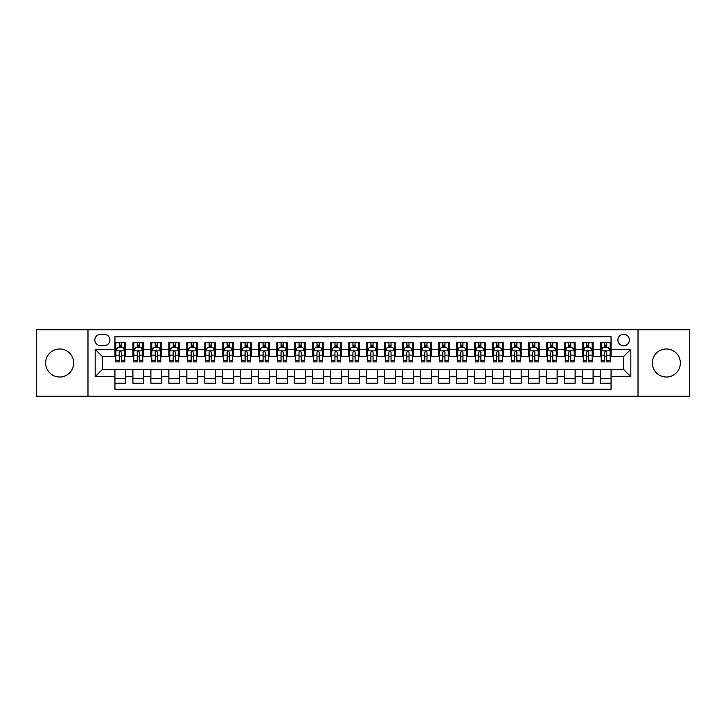 <?xml version="1.0" encoding="UTF-8"?>
<svg xmlns="http://www.w3.org/2000/svg" width="726" height="726" viewBox="0 0 726 726"><rect width="100%" height="100%" fill="white"/><g stroke="black" fill="none" stroke-linecap="round" stroke-linejoin="round"><path stroke-width="1.09" d="M666.332 348.979A14.021 14.021 0 0 0 652.311 363A14.021 14.021 0 0 0 666.332 377.021A14.021 14.021 0 0 0 680.353 363A14.021 14.021 0 0 0 666.332 348.979M59.668 348.979A14.021 14.021 0 0 0 45.647 363A14.021 14.021 0 0 0 59.668 377.021A14.021 14.021 0 0 0 73.689 363A14.021 14.021 0 0 0 59.668 348.979M623.643 334.241A5.754 5.754 0 0 0 617.89 339.995A5.754 5.754 0 0 0 623.643 345.739A5.754 5.754 0 0 0 629.397 339.995A5.754 5.754 0 0 0 623.643 334.241M638.018 396.251L689.7 396.251L689.7 329.749L638.018 329.749L638.018 396.251L87.982 396.251L87.982 329.749L36.3 329.749L36.3 396.251L87.982 396.251M611.056 342.781L600.275 342.781L600.275 349.342L593.088 349.342L593.088 356.53L600.275 356.53L600.275 349.342M593.088 349.342L593.088 342.781L582.297 342.781L582.297 349.342L575.11 349.342L575.11 356.53L582.297 356.53L582.297 349.342M575.11 349.342L575.11 342.781L564.32 342.781L564.32 349.342L557.132 349.342L557.132 356.53L564.32 356.53L564.32 349.342M557.132 349.342L557.132 342.781L546.351 342.781L546.351 349.342L539.155 349.342L539.155 356.53L546.351 356.53L546.351 349.342M539.155 349.342L539.155 342.781L528.374 342.781L528.374 349.342L521.186 349.342L521.186 356.53L528.374 356.53L528.374 349.342M521.186 349.342L521.186 342.781L510.396 342.781L510.396 349.342L503.209 349.342L503.209 356.53L510.396 356.53L510.396 349.342M503.209 349.342L503.209 342.781L492.419 342.781L492.419 349.342L485.231 349.342L485.231 356.53L492.419 356.53L492.419 349.342M485.231 349.342L485.231 342.781L474.45 342.781L474.45 349.342L467.254 349.342L467.254 356.53L474.45 356.53L474.45 349.342M467.254 349.342L467.254 342.781L456.472 342.781L456.472 349.342L449.285 349.342L449.285 356.53L456.472 356.53L456.472 349.342M449.285 349.342L449.285 342.781L438.495 342.781L438.495 349.342L431.308 349.342L431.308 356.53L438.495 356.53L438.495 349.342M431.308 349.342L431.308 342.781L420.517 342.781L420.517 349.342L413.33 349.342L413.33 356.53L420.517 356.53L420.517 349.342M413.33 349.342L413.33 342.781L402.549 342.781L402.549 349.342L395.352 349.342L395.352 356.53L402.549 356.53L402.549 349.342M395.352 349.342L395.352 342.781L384.571 342.781L384.571 349.342L377.384 349.342L377.384 356.53L384.571 356.53L384.571 349.342M377.384 349.342L377.384 342.781L366.594 342.781L366.594 349.342L359.406 349.342L359.406 356.53L366.594 356.53L366.594 349.342M359.406 349.342L359.406 342.781L348.616 342.781L348.616 349.342L341.429 349.342L341.429 356.53L348.616 356.53L348.616 349.342M341.429 349.342L341.429 342.781L330.648 342.781L330.648 349.342L323.451 349.342L323.451 356.53L330.648 356.53L330.648 349.342M323.451 349.342L323.451 342.781L312.67 342.781L312.67 349.342L305.483 349.342L305.483 356.53L312.67 356.53L312.67 349.342M305.483 349.342L305.483 342.781L294.692 342.781L294.692 349.342L287.505 349.342L287.505 356.53L294.692 356.53L294.692 349.342M287.505 349.342L287.505 342.781L276.715 342.781L276.715 349.342L269.527 349.342L269.527 356.53L276.715 356.53L276.715 349.342M269.527 349.342L269.527 342.781L258.746 342.781L258.746 349.342L251.55 349.342L251.55 356.53L258.746 356.53L258.746 349.342M251.55 349.342L251.55 342.781L240.769 342.781L240.769 349.342L233.581 349.342L233.581 356.53L240.769 356.53L240.769 349.342M233.581 349.342L233.581 342.781L222.791 342.781L222.791 349.342L215.604 349.342L215.604 356.53L222.791 356.53L222.791 349.342M215.604 349.342L215.604 342.781L204.814 342.781L204.814 349.342L197.626 349.342L197.626 356.53L204.814 356.53L204.814 349.342M197.626 349.342L197.626 342.781L186.845 342.781L186.845 349.342L179.649 349.342L179.649 356.53L186.845 356.53L186.845 349.342M179.649 349.342L179.649 342.781L168.868 342.781L168.868 349.342L161.68 349.342L161.68 356.53L168.868 356.53L168.868 349.342M161.68 349.342L161.68 342.781L150.89 342.781L150.89 349.342L143.703 349.342L143.703 356.53L150.89 356.53L150.89 349.342M143.703 349.342L143.703 342.781L132.912 342.781L132.912 356.53L125.725 356.53L125.725 342.781L114.944 342.781M114.944 383.219L125.725 383.219L125.725 369.47L132.912 369.47L132.912 383.219L143.703 383.219L143.703 369.47L150.89 369.47L150.89 376.658L143.703 376.658M150.89 376.658L150.89 383.219L161.68 383.219L161.68 369.47L168.868 369.47L168.868 376.658L161.68 376.658M168.868 376.658L168.868 383.219L179.649 383.219L179.649 369.47L186.845 369.47L186.845 376.658L179.649 376.658M186.845 376.658L186.845 383.219L197.626 383.219L197.626 369.47L204.814 369.47L204.814 376.658L197.626 376.658M204.814 376.658L204.814 383.219L215.604 383.219L215.604 369.47L222.791 369.47L222.791 376.658L215.604 376.658M222.791 376.658L222.791 383.219L233.581 383.219L233.581 369.47L240.769 369.47L240.769 376.658L233.581 376.658M240.769 376.658L240.769 383.219L251.55 383.219L251.55 369.47L258.746 369.47L258.746 376.658L251.55 376.658M258.746 376.658L258.746 383.219L269.527 383.219L269.527 369.47L276.715 369.47L276.715 376.658L269.527 376.658M276.715 376.658L276.715 383.219L287.505 383.219L287.505 369.47L294.692 369.47L294.692 376.658L287.505 376.658M294.692 376.658L294.692 383.219L305.483 383.219L305.483 369.47L312.67 369.47L312.67 376.658L305.483 376.658M312.67 376.658L312.67 383.219L323.451 383.219L323.451 369.47L330.648 369.47L330.648 376.658L323.451 376.658M330.648 376.658L330.648 383.219L341.429 383.219L341.429 369.47L348.616 369.47L348.616 376.658L341.429 376.658M348.616 376.658L348.616 383.219L359.406 383.219L359.406 369.47L366.594 369.47L366.594 376.658L359.406 376.658M366.594 376.658L366.594 383.219L377.384 383.219L377.384 369.47L384.571 369.47L384.571 376.658L377.384 376.658M384.571 376.658L384.571 383.219L395.352 383.219L395.352 369.47L402.549 369.47L402.549 376.658L395.352 376.658M402.549 376.658L402.549 383.219L413.33 383.219L413.33 369.47L420.517 369.47L420.517 376.658L413.33 376.658M420.517 376.658L420.517 383.219L431.308 383.219L431.308 369.47L438.495 369.47L438.495 376.658L431.308 376.658M438.495 376.658L438.495 383.219L449.285 383.219L449.285 369.47L456.472 369.47L456.472 376.658L449.285 376.658M456.472 376.658L456.472 383.219L467.254 383.219L467.254 369.47L474.45 369.47L474.45 376.658L467.254 376.658M474.45 376.658L474.45 383.219L485.231 383.219L485.231 369.47L492.419 369.47L492.419 376.658L485.231 376.658M492.419 376.658L492.419 383.219L503.209 383.219L503.209 369.47L510.396 369.47L510.396 376.658L503.209 376.658M510.396 376.658L510.396 383.219L521.186 383.219L521.186 369.47L528.374 369.47L528.374 376.658L521.186 376.658M528.374 376.658L528.374 383.219L539.155 383.219L539.155 369.47L546.351 369.47L546.351 376.658L539.155 376.658M546.351 376.658L546.351 383.219L557.132 383.219L557.132 369.47L564.32 369.47L564.32 376.658L557.132 376.658M564.32 376.658L564.32 383.219L575.11 383.219L575.11 369.47L582.297 369.47L582.297 376.658L575.11 376.658M582.297 376.658L582.297 383.219L593.088 383.219L593.088 369.47L600.275 369.47L600.275 376.658L593.088 376.658M100.379 345.567L104.335 345.567A5.572 5.572 0 0 0 109.907 339.995A5.572 5.572 0 0 0 104.335 334.423L100.379 334.423A5.572 5.572 0 0 0 94.807 339.995A5.572 5.572 0 0 0 100.379 345.567M638.018 329.749L87.982 329.749M611.056 349.342L611.056 336.755L114.944 336.755L114.944 356.53L102.357 356.53L102.357 369.47L114.944 369.47L114.944 389.245L611.056 389.245L611.056 369.47L623.643 369.47L623.643 356.53L611.056 356.53L611.056 349.342L630.83 349.342L630.83 376.658L611.056 376.658M114.944 376.658L95.17 376.658L95.17 349.342L114.944 349.342M600.275 376.658L600.275 383.219L611.056 383.219M114.944 347.273L115.842 347.273M119.255 347.273L121.414 347.273M124.827 347.273L125.725 347.273M114.944 356.348L115.842 356.348M119.255 356.348L121.414 356.348M124.827 356.348L125.725 356.348M114.944 369.652L125.725 369.652M114.944 378.727L125.725 378.727M132.912 356.348L133.82 356.348M137.232 356.348L139.392 356.348M142.804 356.348L143.703 356.348M132.912 347.273L133.82 347.273M137.232 347.273L139.392 347.273M142.804 347.273L143.703 347.273M132.912 369.652L143.703 369.652M132.912 378.727L143.703 378.727M150.89 369.652L161.68 369.652M150.89 378.727L161.68 378.727M150.89 347.273L151.788 347.273M155.21 347.273L157.361 347.273M160.782 347.273L161.68 347.273M150.89 356.348L151.788 356.348M155.21 356.348L157.361 356.348M160.782 356.348L161.68 356.348M168.868 369.652L179.649 369.652M168.868 378.727L179.649 378.727M168.868 347.273L169.766 347.273M173.178 347.273L175.338 347.273M178.75 347.273L179.649 347.273M168.868 356.348L169.766 356.348M173.178 356.348L175.338 356.348M178.75 356.348L179.649 356.348M186.845 369.652L197.626 369.652M186.845 378.727L197.626 378.727M186.845 347.273L187.744 347.273M191.156 347.273L193.316 347.273M196.728 347.273L197.626 347.273M186.845 356.348L187.744 356.348M191.156 356.348L193.316 356.348M196.728 356.348L197.626 356.348M204.814 369.652L215.604 369.652M204.814 378.727L215.604 378.727M204.814 347.273L205.721 347.273M209.133 347.273L211.293 347.273M214.705 347.273L215.604 347.273M204.814 356.348L205.721 356.348M209.133 356.348L211.293 356.348M214.705 356.348L215.604 356.348M222.791 369.652L233.581 369.652M222.791 378.727L233.581 378.727M222.791 347.273L223.69 347.273M227.111 347.273L229.262 347.273M232.683 347.273L233.581 347.273M222.791 356.348L223.69 356.348M227.111 356.348L229.262 356.348M232.683 356.348L233.581 356.348M240.769 369.652L251.55 369.652M240.769 378.727L251.55 378.727M240.769 347.273L241.667 347.273M245.079 347.273L247.239 347.273M250.651 347.273L251.55 347.273M240.769 356.348L241.667 356.348M245.079 356.348L247.239 356.348M250.651 356.348L251.55 356.348M258.746 369.652L269.527 369.652M258.746 378.727L269.527 378.727M258.746 347.273L259.645 347.273M263.057 347.273L265.217 347.273M268.629 347.273L269.527 347.273M258.746 356.348L259.645 356.348M263.057 356.348L265.217 356.348M268.629 356.348L269.527 356.348M276.715 369.652L287.505 369.652M276.715 378.727L287.505 378.727M276.715 347.273L277.613 347.273M281.035 347.273L283.194 347.273M286.607 347.273L287.505 347.273M276.715 356.348L277.613 356.348M281.035 356.348L283.194 356.348M286.607 356.348L287.505 356.348M294.692 369.652L305.483 369.652M294.692 378.727L305.483 378.727M294.692 347.273L295.591 347.273M299.012 347.273L301.163 347.273M304.584 347.273L305.483 347.273M294.692 356.348L295.591 356.348M299.012 356.348L301.163 356.348M304.584 356.348L305.483 356.348M312.67 369.652L323.451 369.652M312.67 378.727L323.451 378.727M312.67 347.273L313.568 347.273M316.981 347.273L319.141 347.273M322.553 347.273L323.451 347.273M312.67 356.348L313.568 356.348M316.981 356.348L319.141 356.348M322.553 356.348L323.451 356.348M330.648 369.652L341.429 369.652M330.648 378.727L341.429 378.727M330.648 347.273L331.546 347.273M334.958 347.273L337.118 347.273M340.53 347.273L341.429 347.273M330.648 356.348L331.546 356.348M334.958 356.348L337.118 356.348M340.53 356.348L341.429 356.348M348.616 369.652L359.406 369.652M348.616 378.727L359.406 378.727M348.616 347.273L349.515 347.273M352.936 347.273L355.087 347.273M358.508 347.273L359.406 347.273M348.616 356.348L349.515 356.348M352.936 356.348L355.087 356.348M358.508 356.348L359.406 356.348M366.594 369.652L377.384 369.652M366.594 378.727L377.384 378.727M366.594 347.273L367.492 347.273M370.913 347.273L373.064 347.273M376.485 347.273L377.384 347.273M366.594 356.348L367.492 356.348M370.913 356.348L373.064 356.348M376.485 356.348L377.384 356.348M384.571 369.652L395.352 369.652M384.571 378.727L395.352 378.727M384.571 347.273L385.47 347.273M388.882 347.273L391.042 347.273M394.454 347.273L395.352 347.273M384.571 356.348L385.47 356.348M388.882 356.348L391.042 356.348M394.454 356.348L395.352 356.348M402.549 369.652L413.33 369.652M402.549 378.727L413.33 378.727M402.549 347.273L403.447 347.273M406.859 347.273L409.019 347.273M412.432 347.273L413.33 347.273M402.549 356.348L403.447 356.348M406.859 356.348L409.019 356.348M412.432 356.348L413.33 356.348M420.517 369.652L431.308 369.652M420.517 378.727L431.308 378.727M420.517 347.273L421.416 347.273M424.837 347.273L426.988 347.273M430.409 347.273L431.308 347.273M420.517 356.348L421.416 356.348M424.837 356.348L426.988 356.348M430.409 356.348L431.308 356.348M438.495 369.652L449.285 369.652M438.495 378.727L449.285 378.727M438.495 347.273L439.393 347.273M442.806 347.273L444.965 347.273M448.387 347.273L449.285 347.273M438.495 356.348L439.393 356.348M442.806 356.348L444.965 356.348M448.387 356.348L449.285 356.348M456.472 369.652L467.254 369.652M456.472 378.727L467.254 378.727M456.472 347.273L457.371 347.273M460.783 347.273L462.943 347.273M466.355 347.273L467.254 347.273M456.472 356.348L457.371 356.348M460.783 356.348L462.943 356.348M466.355 356.348L467.254 356.348M474.45 369.652L485.231 369.652M474.45 378.727L485.231 378.727M474.45 347.273L475.348 347.273M478.761 347.273L480.921 347.273M484.333 347.273L485.231 347.273M474.45 356.348L475.348 356.348M478.761 356.348L480.921 356.348M484.333 356.348L485.231 356.348M492.419 369.652L503.209 369.652M492.419 378.727L503.209 378.727M492.419 347.273L493.317 347.273M496.738 347.273L498.889 347.273M502.31 347.273L503.209 347.273M492.419 356.348L493.317 356.348M496.738 356.348L498.889 356.348M502.31 356.348L503.209 356.348M510.396 369.652L521.186 369.652M510.396 378.727L521.186 378.727M510.396 347.273L511.295 347.273M514.707 347.273L516.867 347.273M520.279 347.273L521.186 347.273M510.396 356.348L511.295 356.348M514.707 356.348L516.867 356.348M520.279 356.348L521.186 356.348M528.374 369.652L539.155 369.652M528.374 378.727L539.155 378.727M528.374 347.273L529.272 347.273M532.684 347.273L534.844 347.273M538.256 347.273L539.155 347.273M528.374 356.348L529.272 356.348M532.684 356.348L534.844 356.348M538.256 356.348L539.155 356.348M546.351 369.652L557.132 369.652M546.351 378.727L557.132 378.727M546.351 347.273L547.25 347.273M550.662 347.273L552.822 347.273M556.234 347.273L557.132 347.273M546.351 356.348L547.25 356.348M550.662 356.348L552.822 356.348M556.234 356.348L557.132 356.348M564.32 369.652L575.11 369.652M564.32 378.727L575.11 378.727M564.32 347.273L565.218 347.273M568.639 347.273L570.79 347.273M574.212 347.273L575.11 347.273M564.32 356.348L565.218 356.348M568.639 356.348L570.79 356.348M574.212 356.348L575.11 356.348M582.297 369.652L593.088 369.652M582.297 378.727L593.088 378.727M582.297 347.273L583.196 347.273M586.608 347.273L588.768 347.273M592.18 347.273L593.088 347.273M582.297 356.348L583.196 356.348M586.608 356.348L588.768 356.348M592.18 356.348L593.088 356.348M600.275 369.652L611.056 369.652M600.275 378.727L611.056 378.727M600.275 347.273L601.173 347.273M604.586 347.273L606.745 347.273M610.158 347.273L611.056 347.273M600.275 356.348L601.173 356.348M604.586 356.348L606.745 356.348M610.158 356.348L611.056 356.348M102.357 356.53L95.17 349.342M102.357 369.47L95.17 376.658M630.83 349.342L623.643 356.53M630.83 376.658L623.643 369.47M121.414 345.113L119.255 345.113M124.827 360.459L121.414 360.459L121.414 361.92L124.827 361.92L124.827 350.957L123.03 347.364L117.639 347.364L115.842 350.957L115.842 361.92L119.255 361.92L119.255 360.459L115.842 360.459M115.842 350.957L115.842 342.781M124.827 350.957L124.827 342.781M119.255 347.364L119.255 342.781M121.414 342.781L121.414 347.364M121.414 360.459L121.414 352.301C120.697 350.921 119.971 350.921 119.255 352.301L119.255 360.459M139.392 345.113L137.232 345.113M142.804 360.459L139.392 360.459L139.392 361.92L142.804 361.92L142.804 350.957L141.007 347.364L135.617 347.364L133.82 350.957L133.82 361.92L137.232 361.92L137.232 360.459L133.82 360.459M133.82 350.957L133.82 342.781M142.804 350.957L142.804 342.781M137.232 347.364L137.232 342.781M139.392 342.781L139.392 347.364M139.392 360.459L139.392 352.301C138.666 350.921 137.949 350.921 137.232 352.301L137.232 360.459M157.361 345.113L155.21 345.113M160.782 360.459L157.361 360.459L157.361 361.92L160.782 361.92L160.782 350.957L158.985 347.364L153.585 347.364L151.788 350.957L151.788 361.92L155.21 361.92L155.21 360.459L151.788 360.459M151.788 350.957L151.788 342.781M160.782 350.957L160.782 342.781M155.21 347.364L155.21 342.781M157.361 342.781L157.361 347.364M157.361 360.459L157.361 352.301C156.644 350.921 155.927 350.921 155.21 352.301L155.21 360.459M175.338 345.113L173.178 345.113M178.75 360.459L175.338 360.459L175.338 361.92L178.75 361.92L178.75 350.957L176.953 347.364L171.563 347.364L169.766 350.957L169.766 361.92L173.178 361.92L173.178 360.459L169.766 360.459M169.766 350.957L169.766 342.781M178.75 350.957L178.75 342.781M173.178 347.364L173.178 342.781M175.338 342.781L175.338 347.364M175.338 360.459L175.338 352.301C174.621 350.921 173.904 350.921 173.178 352.301L173.178 360.459M193.316 345.113L191.156 345.113M196.728 360.459L193.316 360.459L193.316 361.92L196.728 361.92L196.728 350.957L194.931 347.364L189.54 347.364L187.744 350.957L187.744 361.92L191.156 361.92L191.156 360.459L187.744 360.459M187.744 350.957L187.744 342.781M196.728 350.957L196.728 342.781M191.156 347.364L191.156 342.781M193.316 342.781L193.316 347.364M193.316 360.459L193.316 352.301C192.599 350.921 191.873 350.921 191.156 352.301L191.156 360.459M211.293 345.113L209.133 345.113M214.705 360.459L211.293 360.459L211.293 361.92L214.705 361.92L214.705 350.957L212.909 347.364L207.518 347.364L205.721 350.957L205.721 361.92L209.133 361.92L209.133 360.459L205.721 360.459M205.721 350.957L205.721 342.781M214.705 350.957L214.705 342.781M209.133 347.364L209.133 342.781M211.293 342.781L211.293 347.364M211.293 360.459L211.293 352.301C210.567 350.921 209.85 350.921 209.133 352.301L209.133 360.459M229.262 345.113L227.111 345.113M232.683 360.459L229.262 360.459L229.262 361.92L232.683 361.92L232.683 350.957L230.886 347.364L225.487 347.364L223.69 350.957L223.69 361.92L227.111 361.92L227.111 360.459L223.69 360.459M223.69 350.957L223.69 342.781M232.683 350.957L232.683 342.781M227.111 347.364L227.111 342.781M229.262 342.781L229.262 347.364M229.262 360.459L229.262 352.301C228.545 350.921 227.828 350.921 227.111 352.301L227.111 360.459M247.239 345.113L245.079 345.113M250.651 360.459L247.239 360.459L247.239 361.92L250.651 361.92L250.651 350.957L248.855 347.364L243.464 347.364L241.667 350.957L241.667 361.92L245.079 361.92L245.079 360.459L241.667 360.459M241.667 350.957L241.667 342.781M250.651 350.957L250.651 342.781M245.079 347.364L245.079 342.781M247.239 342.781L247.239 347.364M247.239 360.459L247.239 352.301C246.522 350.921 245.805 350.921 245.079 352.301L245.079 360.459M265.217 345.113L263.057 345.113M268.629 360.459L265.217 360.459L265.217 361.92L268.629 361.92L268.629 350.957L266.832 347.364L261.442 347.364L259.645 350.957L259.645 361.92L263.057 361.92L263.057 360.459L259.645 360.459M259.645 350.957L259.645 342.781M268.629 350.957L268.629 342.781M263.057 347.364L263.057 342.781M265.217 342.781L265.217 347.364M265.217 360.459L265.217 352.301C264.5 350.921 263.774 350.921 263.057 352.301L263.057 360.459M283.194 345.113L281.035 345.113M286.607 360.459L283.194 360.459L283.194 361.92L286.607 361.92L286.607 350.957L284.81 347.364L279.419 347.364L277.613 350.957L277.613 361.92L281.035 361.92L281.035 360.459L277.613 360.459M277.613 350.957L277.613 342.781M286.607 350.957L286.607 342.781M281.035 347.364L281.035 342.781M283.194 342.781L283.194 347.364M283.194 360.459L283.194 352.301C282.468 350.921 281.752 350.921 281.035 352.301L281.035 360.459M301.163 345.113L299.012 345.113M304.584 360.459L301.163 360.459L301.163 361.92L304.584 361.92L304.584 350.957L302.787 347.364L297.388 347.364L295.591 350.957L295.591 361.92L299.012 361.92L299.012 360.459L295.591 360.459M295.591 350.957L295.591 342.781M304.584 350.957L304.584 342.781M299.012 347.364L299.012 342.781M301.163 342.781L301.163 347.364M301.163 360.459L301.163 352.301C300.446 350.921 299.729 350.921 299.012 352.301L299.012 360.459M319.141 345.113L316.981 345.113M322.553 360.459L319.141 360.459L319.141 361.92L322.553 361.92L322.553 350.957L320.756 347.364L315.365 347.364L313.568 350.957L313.568 361.92L316.981 361.92L316.981 360.459L313.568 360.459M313.568 350.957L313.568 342.781M322.553 350.957L322.553 342.781M316.981 347.364L316.981 342.781M319.141 342.781L319.141 347.364M319.141 360.459L319.141 352.301C318.424 350.921 317.707 350.921 316.981 352.301L316.981 360.459M337.118 345.113L334.958 345.113M340.53 360.459L337.118 360.459L337.118 361.92L340.53 361.92L340.53 350.957L338.733 347.364L333.343 347.364L331.546 350.957L331.546 361.92L334.958 361.92L334.958 360.459L331.546 360.459M331.546 350.957L331.546 342.781M340.53 350.957L340.53 342.781M334.958 347.364L334.958 342.781M337.118 342.781L337.118 347.364M337.118 360.459L337.118 352.301C336.401 350.921 335.675 350.921 334.958 352.301L334.958 360.459M355.087 345.113L352.936 345.113M358.508 360.459L355.087 360.459L355.087 361.92L358.508 361.92L358.508 350.957L356.711 347.364L351.32 347.364L349.515 350.957L349.515 361.92L352.936 361.92L352.936 360.459L349.515 360.459M349.515 350.957L349.515 342.781M358.508 350.957L358.508 342.781M352.936 347.364L352.936 342.781M355.087 342.781L355.087 347.364M355.087 360.459L355.087 352.301C354.37 350.921 353.653 350.921 352.936 352.301L352.936 360.459M373.064 345.113L370.913 345.113M376.485 360.459L373.064 360.459L373.064 361.92L376.485 361.92L376.485 350.957L374.68 347.364L369.289 347.364L367.492 350.957L367.492 361.92L370.913 361.92L370.913 360.459L367.492 360.459M367.492 350.957L367.492 342.781M376.485 350.957L376.485 342.781M370.913 347.364L370.913 342.781M373.064 342.781L373.064 347.364M373.064 360.459L373.064 352.301C372.347 350.921 371.63 350.921 370.913 352.301L370.913 360.459M391.042 345.113L388.882 345.113M394.454 360.459L391.042 360.459L391.042 361.92L394.454 361.92L394.454 350.957L392.657 347.364L387.267 347.364L385.47 350.957L385.47 361.92L388.882 361.92L388.882 360.459L385.47 360.459M385.47 350.957L385.47 342.781M394.454 350.957L394.454 342.781M388.882 347.364L388.882 342.781M391.042 342.781L391.042 347.364M391.042 360.459L391.042 352.301C390.325 350.921 389.608 350.921 388.882 352.301L388.882 360.459M409.019 345.113L406.859 345.113M412.432 360.459L409.019 360.459L409.019 361.92L412.432 361.92L412.432 350.957L410.635 347.364L405.244 347.364L403.447 350.957L403.447 361.92L406.859 361.92L406.859 360.459L403.447 360.459M403.447 350.957L403.447 342.781M412.432 350.957L412.432 342.781M406.859 347.364L406.859 342.781M409.019 342.781L409.019 347.364M409.019 360.459L409.019 352.301C408.302 350.921 407.576 350.921 406.859 352.301L406.859 360.459M426.988 345.113L424.837 345.113M430.409 360.459L426.988 360.459L426.988 361.92L430.409 361.92L430.409 350.957L428.612 347.364L423.213 347.364L421.416 350.957L421.416 361.92L424.837 361.92L424.837 360.459L421.416 360.459M421.416 350.957L421.416 342.781M430.409 350.957L430.409 342.781M424.837 347.364L424.837 342.781M426.988 342.781L426.988 347.364M426.988 360.459L426.988 352.301C426.271 350.921 425.554 350.921 424.837 352.301L424.837 360.459M444.965 345.113L442.806 345.113M448.387 360.459L444.965 360.459L444.965 361.92L448.387 361.92L448.387 350.957L446.581 347.364L441.19 347.364L439.393 350.957L439.393 361.92L442.806 361.92L442.806 360.459L439.393 360.459M439.393 350.957L439.393 342.781M448.387 350.957L448.387 342.781M442.806 347.364L442.806 342.781M444.965 342.781L444.965 347.364M444.965 360.459L444.965 352.301C444.248 350.921 443.532 350.921 442.806 352.301L442.806 360.459M462.943 345.113L460.783 345.113M466.355 360.459L462.943 360.459L462.943 361.92L466.355 361.92L466.355 350.957L464.558 347.364L459.168 347.364L457.371 350.957L457.371 361.92L460.783 361.92L460.783 360.459L457.371 360.459M457.371 350.957L457.371 342.781M466.355 350.957L466.355 342.781M460.783 347.364L460.783 342.781M462.943 342.781L462.943 347.364M462.943 360.459L462.943 352.301C462.226 350.921 461.509 350.921 460.783 352.301L460.783 360.459M480.921 345.113L478.761 345.113M484.333 360.459L480.921 360.459L480.921 361.92L484.333 361.92L484.333 350.957L482.536 347.364L477.145 347.364L475.348 350.957L475.348 361.92L478.761 361.92L478.761 360.459L475.348 360.459M475.348 350.957L475.348 342.781M484.333 350.957L484.333 342.781M478.761 347.364L478.761 342.781M480.921 342.781L480.921 347.364M480.921 360.459L480.921 352.301C480.204 350.921 479.478 350.921 478.761 352.301L478.761 360.459M498.889 345.113L496.738 345.113M502.31 360.459L498.889 360.459L498.889 361.92L502.31 361.92L502.31 350.957L500.513 347.364L495.114 347.364L493.317 350.957L493.317 361.92L496.738 361.92L496.738 360.459L493.317 360.459M493.317 350.957L493.317 342.781M502.31 350.957L502.31 342.781M496.738 347.364L496.738 342.781M498.889 342.781L498.889 347.364M498.889 360.459L498.889 352.301C498.172 350.921 497.455 350.921 496.738 352.301L496.738 360.459M516.867 345.113L514.707 345.113M520.279 360.459L516.867 360.459L516.867 361.92L520.279 361.92L520.279 350.957L518.482 347.364L513.091 347.364L511.295 350.957L511.295 361.92L514.707 361.92L514.707 360.459L511.295 360.459M511.295 350.957L511.295 342.781M520.279 350.957L520.279 342.781M514.707 347.364L514.707 342.781M516.867 342.781L516.867 347.364M516.867 360.459L516.867 352.301C516.15 350.921 515.433 350.921 514.707 352.301L514.707 360.459M534.844 345.113L532.684 345.113M538.256 360.459L534.844 360.459L534.844 361.92L538.256 361.92L538.256 350.957L536.46 347.364L531.069 347.364L529.272 350.957L529.272 361.92L532.684 361.92L532.684 360.459L529.272 360.459M529.272 350.957L529.272 342.781M538.256 350.957L538.256 342.781M532.684 347.364L532.684 342.781M534.844 342.781L534.844 347.364M534.844 360.459L534.844 352.301C534.127 350.921 533.41 350.921 532.684 352.301L532.684 360.459M552.822 345.113L550.662 345.113M556.234 360.459L552.822 360.459L552.822 361.92L556.234 361.92L556.234 350.957L554.437 347.364L549.047 347.364L547.25 350.957L547.25 361.92L550.662 361.92L550.662 360.459L547.25 360.459M547.25 350.957L547.25 342.781M556.234 350.957L556.234 342.781M550.662 347.364L550.662 342.781M552.822 342.781L552.822 347.364M552.822 360.459L552.822 352.301C552.105 350.921 551.379 350.921 550.662 352.301L550.662 360.459M570.79 345.113L568.639 345.113M574.212 360.459L570.79 360.459L570.79 361.92L574.212 361.92L574.212 350.957L572.415 347.364L567.015 347.364L565.218 350.957L565.218 361.92L568.639 361.92L568.639 360.459L565.218 360.459M565.218 350.957L565.218 342.781M574.212 350.957L574.212 342.781M568.639 347.364L568.639 342.781M570.79 342.781L570.79 347.364M570.79 360.459L570.79 352.301C570.073 350.921 569.356 350.921 568.639 352.301L568.639 360.459M588.768 345.113L586.608 345.113M592.18 360.459L588.768 360.459L588.768 361.92L592.18 361.92L592.18 350.957L590.383 347.364L584.993 347.364L583.196 350.957L583.196 361.92L586.608 361.92L586.608 360.459L583.196 360.459M583.196 350.957L583.196 342.781M592.18 350.957L592.18 342.781M586.608 347.364L586.608 342.781M588.768 342.781L588.768 347.364M588.768 360.459L588.768 352.301C588.051 350.921 587.334 350.921 586.608 352.301L586.608 360.459M606.745 345.113L604.586 345.113M610.158 360.459L606.745 360.459L606.745 361.92L610.158 361.92L610.158 350.957L608.361 347.364L602.97 347.364L601.173 350.957L601.173 361.92L604.586 361.92L604.586 360.459L601.173 360.459M601.173 350.957L601.173 342.781M610.158 350.957L610.158 342.781M604.586 347.364L604.586 342.781M606.745 342.781L606.745 347.364M606.745 360.459L606.745 352.301C606.028 350.921 605.312 350.921 604.586 352.301L604.586 360.459M132.912 376.658L125.725 376.658M132.912 349.342L125.725 349.342M124.781 350.867L115.888 350.867M115.842 348.353L117.14 348.353M123.529 348.353L124.827 348.353M119.255 355.123L115.842 355.123M124.827 355.123L121.414 355.123M121.414 346.257L119.255 346.257M142.759 350.867L133.856 350.867M133.82 348.353L135.118 348.353M141.497 348.353L142.804 348.353M137.232 355.123L133.82 355.123M142.804 355.123L139.392 355.123M139.392 346.257L137.232 346.257M160.736 350.867L151.834 350.867M151.788 348.353L153.095 348.353M159.475 348.353L160.782 348.353M155.21 355.123L151.788 355.123M160.782 355.123L157.361 355.123M157.361 346.257L155.21 346.257M178.705 350.867L169.811 350.867M169.766 348.353L171.073 348.353M177.453 348.353L178.75 348.353M173.178 355.123L169.766 355.123M178.75 355.123L175.338 355.123M175.338 346.257L173.178 346.257M196.682 350.867L187.789 350.867M187.744 348.353L189.041 348.353M195.43 348.353L196.728 348.353M191.156 355.123L187.744 355.123M196.728 355.123L193.316 355.123M193.316 346.257L191.156 346.257M214.66 350.867L205.757 350.867M205.721 348.353L207.019 348.353M213.399 348.353L214.705 348.353M209.133 355.123L205.721 355.123M214.705 355.123L211.293 355.123M211.293 346.257L209.133 346.257M232.638 350.867L223.735 350.867M223.69 348.353L224.996 348.353M231.376 348.353L232.683 348.353M227.111 355.123L223.69 355.123M232.683 355.123L229.262 355.123M229.262 346.257L227.111 346.257M250.606 350.867L241.713 350.867M241.667 348.353L242.974 348.353M249.354 348.353L250.651 348.353M245.079 355.123L241.667 355.123M250.651 355.123L247.239 355.123M247.239 346.257L245.079 346.257M268.584 350.867L259.69 350.867M259.645 348.353L260.943 348.353M267.331 348.353L268.629 348.353M263.057 355.123L259.645 355.123M268.629 355.123L265.217 355.123M265.217 346.257L263.057 346.257M286.561 350.867L277.659 350.867M277.613 348.353L278.92 348.353M285.3 348.353L286.607 348.353M281.035 355.123L277.613 355.123M286.607 355.123L283.194 355.123M283.194 346.257L281.035 346.257M304.539 350.867L295.636 350.867M295.591 348.353L296.898 348.353M303.277 348.353L304.584 348.353M299.012 355.123L295.591 355.123M304.584 355.123L301.163 355.123M301.163 346.257L299.012 346.257M322.507 350.867L313.614 350.867M313.568 348.353L314.875 348.353M321.255 348.353L322.553 348.353M316.981 355.123L313.568 355.123M322.553 355.123L319.141 355.123M319.141 346.257L316.981 346.257M340.485 350.867L331.591 350.867M331.546 348.353L332.844 348.353M339.224 348.353L340.53 348.353M334.958 355.123L331.546 355.123M340.53 355.123L337.118 355.123M337.118 346.257L334.958 346.257M358.462 350.867L349.56 350.867M349.515 348.353L350.821 348.353M357.201 348.353L358.508 348.353M352.936 355.123L349.515 355.123M358.508 355.123L355.087 355.123M355.087 346.257L352.936 346.257M376.44 350.867L367.537 350.867M367.492 348.353L368.799 348.353M375.179 348.353L376.485 348.353M370.913 355.123L367.492 355.123M376.485 355.123L373.064 355.123M373.064 346.257L370.913 346.257M394.409 350.867L385.515 350.867M385.47 348.353L386.776 348.353M393.156 348.353L394.454 348.353M388.882 355.123L385.47 355.123M394.454 355.123L391.042 355.123M391.042 346.257L388.882 346.257M412.386 350.867L403.493 350.867M403.447 348.353L404.745 348.353M411.125 348.353L412.432 348.353M406.859 355.123L403.447 355.123M412.432 355.123L409.019 355.123M409.019 346.257L406.859 346.257M430.364 350.867L421.461 350.867M421.416 348.353L422.723 348.353M429.102 348.353L430.409 348.353M424.837 355.123L421.416 355.123M430.409 355.123L426.988 355.123M426.988 346.257L424.837 346.257M448.341 350.867L439.439 350.867M439.393 348.353L440.7 348.353M447.08 348.353L448.387 348.353M442.806 355.123L439.393 355.123M448.387 355.123L444.965 355.123M444.965 346.257L442.806 346.257M466.31 350.867L457.416 350.867M457.371 348.353L458.669 348.353M465.057 348.353L466.355 348.353M460.783 355.123L457.371 355.123M466.355 355.123L462.943 355.123M462.943 346.257L460.783 346.257M484.287 350.867L475.394 350.867M475.348 348.353L476.646 348.353M483.026 348.353L484.333 348.353M478.761 355.123L475.348 355.123M484.333 355.123L480.921 355.123M480.921 346.257L478.761 346.257M502.265 350.867L493.362 350.867M493.317 348.353L494.624 348.353M501.004 348.353L502.31 348.353M496.738 355.123L493.317 355.123M502.31 355.123L498.889 355.123M498.889 346.257L496.738 346.257M520.243 350.867L511.34 350.867M511.295 348.353L512.601 348.353M518.981 348.353L520.279 348.353M514.707 355.123L511.295 355.123M520.279 355.123L516.867 355.123M516.867 346.257L514.707 346.257M538.211 350.867L529.318 350.867M529.272 348.353L530.57 348.353M536.959 348.353L538.256 348.353M532.684 355.123L529.272 355.123M538.256 355.123L534.844 355.123M534.844 346.257L532.684 346.257M556.189 350.867L547.295 350.867M547.25 348.353L548.547 348.353M554.927 348.353L556.234 348.353M550.662 355.123L547.25 355.123M556.234 355.123L552.822 355.123M552.822 346.257L550.662 346.257M574.166 350.867L565.264 350.867M565.218 348.353L566.525 348.353M572.905 348.353L574.212 348.353M568.639 355.123L565.218 355.123M574.212 355.123L570.79 355.123M570.79 346.257L568.639 346.257M592.144 350.867L583.241 350.867M583.196 348.353L584.503 348.353M590.882 348.353L592.18 348.353M586.608 355.123L583.196 355.123M592.18 355.123L588.768 355.123M588.768 346.257L586.608 346.257M610.112 350.867L601.219 350.867M601.173 348.353L602.471 348.353M608.86 348.353L610.158 348.353M604.586 355.123L601.173 355.123M610.158 355.123L606.745 355.123M606.745 346.257L604.586 346.257"/></g></svg>
